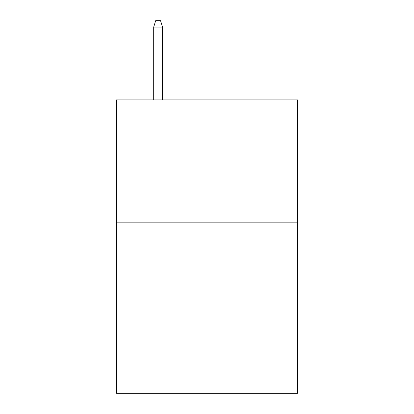 <?xml version="1.0" encoding="UTF-8"?>
<svg xmlns="http://www.w3.org/2000/svg" width="414" height="414" viewBox="0 0 414 414"><rect width="100%" height="100%" fill="white"/><g stroke="black" fill="none" stroke-linecap="round" stroke-linejoin="round"><path stroke-width="0.62" d="M297.459 222.158L297.459 393.3L116.541 393.3L116.541 99.914L297.459 99.914L297.459 222.158L116.541 222.158M162.505 99.914L162.505 27.055L153.703 27.055L153.703 99.914M153.703 27.055L155.659 20.7L160.549 20.7L162.505 27.055"/></g></svg>
